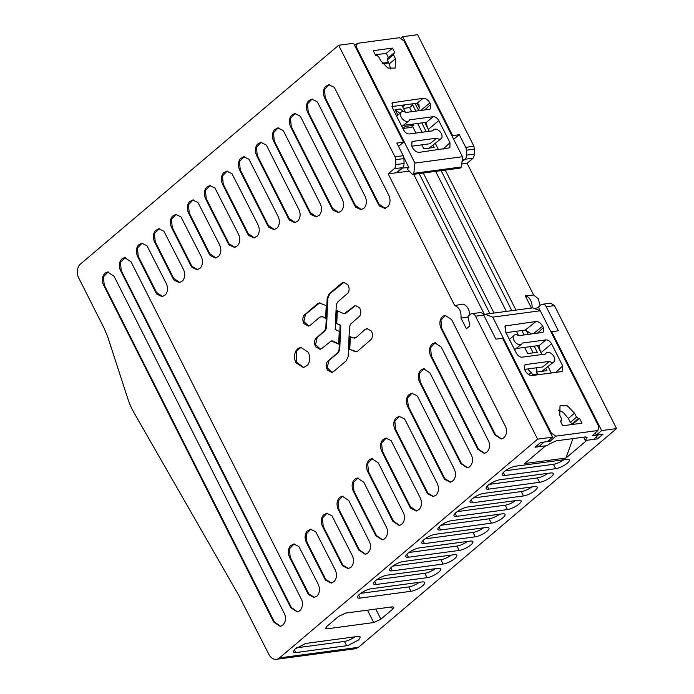 <?xml version="1.0" encoding="UTF-8"?>
<svg xmlns="http://www.w3.org/2000/svg" width="694" height="694" viewBox="0 0 694 694"><rect width="100%" height="100%" fill="white"/><g stroke="black" fill="none" stroke-linecap="round" stroke-linejoin="round"><path stroke-width="1.04" d="M378.49 54.384L377.258 55.425M461.805 164.01L467.105 163.298L473.187 158.154L474.774 154.025L473.941 146.243L417.597 34.7L402.667 36.695L400.551 38.491M395.701 159.681L403.934 158.579L404.055 163.489A5.118 3.774 -97.6 0 1 402.468 167.618L396.395 172.763L388.154 173.864L394.227 168.72A5.118 3.774 -97.6 0 0 395.814 164.591L395.701 159.681A5.118 3.774 -97.6 0 0 394.99 156.809L338.646 45.266L80.504 264.006A10.245 7.547 -97.6 0 0 78.743 277.999L104.195 328.375L107.926 337.466L127.791 398.599A61.454 45.275 -97.6 0 0 134.081 412.861L238.883 595.582L268.873 654.39A10.245 7.547 -97.6 0 0 276.412 659.3A10.245 7.547 -97.6 0 0 279.474 657.903L537.616 439.163L475.494 316.178A5.118 3.774 -97.6 0 0 471.72 313.723A5.118 3.774 -97.6 0 0 470.194 314.425L468.025 316.256L469.821 325.92L466.42 328.809L460.955 317.982L468.233 317.34M338.646 45.266L353.576 43.271L403.544 142.183L396.847 143.077L403.231 155.708A5.118 3.774 -97.6 0 1 403.934 158.579M572.949 438.599L565.957 458.023L586.89 440.291L597.508 438.868L603.077 434.149L596.38 435.043L601.637 430.592L616.567 428.597L554.445 305.612L550.576 303.165M596.45 436.769L597.508 438.868M538.891 307.598L534.233 308.448M531.994 307.963A10.02 7.382 -97.6 0 0 525.219 295.748L531.431 308.041M525.219 295.748L533.643 295.011L467.105 163.298M388.796 62.972L382.724 63.787M388.154 173.864L454.691 305.577L462.742 304.111A10.02 7.382 82.4 0 1 469.612 314.911M566 457.979A9.143 2.637 153.2 0 1 565.957 458.023L524.725 463.54L545.658 445.808L535.039 447.231L540.6 442.512L547.297 441.618L552.545 437.159L537.616 439.163M559.347 410.328L558.375 410.458M524.569 347.425L527.683 353.593L537.295 352.309L534.18 346.141M435.641 171.383L506.368 311.398M516.414 331.281L518.626 335.67M528.238 334.378L526.069 330.084M515.98 310.114L445.253 170.091M426.22 131.695L421.779 122.89M415.836 111.127L412.73 104.985L411.698 105.124L413.381 103.701M402.893 105.098L403.457 106.225L402.433 106.364L405.383 112.211M412.54 126.377L415.923 133.075M525.523 371.29A6.402 3.912 49.7 0 0 528.88 374.465L529.08 374.847M413.667 174.315L484.551 314.642M494.007 313.055L423.279 173.032M545.736 368.297L546.924 370.639L536.67 372.019M432.987 145.089L434.175 147.432L423.878 148.811L421.865 144.838M413.242 124.035L413.858 125.258L411.386 127.358L402.858 128.494L405.279 126.412L404.654 125.18M403.604 111.552L400.273 108.984L395.129 109.678L397.888 115.135M388.614 62.607L382.16 63.067M453.633 139.225L459.324 134.714L465.709 147.345A5.118 3.774 82.4 0 1 466.411 150.216L466.533 155.126A5.118 3.774 82.4 0 1 464.945 159.256L462.013 161.737M452.054 136.093L452.627 135.608L402.667 36.695M452.627 135.608L459.324 134.714M276.412 659.3L355.371 648.734L358.434 647.337L616.567 428.597M540.079 305.655L538.327 298.793L533.643 295.011M454.691 305.577C459.385 307.503 461.475 311.641 460.955 317.982M385.135 208.313L379.002 204.114L378.317 204.21L324.575 97.819L325.26 97.724L324.48 89.543L329.095 84.694M378.317 204.21L379.445 205.953L384.728 208.382L387.972 206.56C390.366 203.325 390.653 199.568 388.831 195.3L335.089 88.91L333.961 87.166L328.713 84.729L325.434 86.55C323.031 89.795 322.745 93.543 324.575 97.819M314.582 597.404L307.772 593.301L289.502 557.135L290.187 557.048L289.407 548.867L294.022 544.018M307.772 593.301L308.535 594.567L314.182 597.473L317.245 595.86C319.804 592.633 320.151 588.816 318.286 584.391L298.888 546.49L293.64 544.053L290.361 545.874C287.958 549.119 287.672 552.866 289.502 557.135M331.585 582.995L324.775 578.891L306.297 542.318L306.982 542.222L306.201 534.042L310.817 529.192M324.775 578.891L325.538 580.158L331.185 583.073L334.248 581.451C336.807 578.223 337.154 574.406 335.289 569.991L315.683 531.665L310.435 529.227L307.147 531.049C304.753 534.293 304.466 538.041 306.297 542.318M348.588 568.594L341.778 564.482L322.528 526.382L323.213 526.286L322.432 518.106L327.048 513.256M341.778 564.482L342.541 565.749L348.188 568.664L351.251 567.041C353.81 563.814 354.157 559.997 352.292 555.582L331.914 515.729L326.666 513.291L323.387 515.113C320.984 518.357 320.697 522.105 322.528 526.382M338.195 509.318L358.781 550.082L365.2 554.254L367.326 553.422C370.31 550.897 371.16 547.262 369.859 542.526L348.7 500.417L342.324 496.236L340.207 497.043C337.215 499.515 336.338 503.115 337.579 507.843L338.195 509.318L338.88 509.231L338.091 501.077L342.68 496.201M353.281 491.126L375.784 535.673L382.203 539.845L384.329 539.012C387.313 536.488 388.163 532.853 386.862 528.117L363.795 482.217L357.419 478.045L355.293 478.843C352.309 481.324 351.433 484.924 352.673 489.643L353.281 491.126L353.966 491.04L353.177 482.885L357.766 478.01M367.785 471.773L392.787 521.263L399.206 525.436L401.332 524.603C404.316 522.079 405.166 518.444 403.865 513.707L378.299 462.863L371.915 458.682L369.798 459.489C366.805 461.961 365.929 465.561 367.169 470.289L367.785 471.773L368.471 471.677L367.681 463.523L372.27 458.647M416.6 510.958L410.475 506.759L409.79 506.854L381.683 451.213L382.368 451.117L381.587 442.946L386.202 438.096M409.79 506.854L410.553 508.121L416.2 511.027L419.263 509.405C421.822 506.186 422.169 502.361 420.304 497.945L391.069 440.56L385.821 438.122L382.541 439.953C380.139 443.188 379.852 446.945 381.683 451.213M433.603 496.548L426.793 492.445L394.955 429.413L395.641 429.326L394.851 421.145L399.475 416.296M426.793 492.445L427.556 493.712L433.203 496.618L436.266 495.004C438.825 491.777 439.172 487.96 437.307 483.536L405.461 420.503L404.333 418.76L399.093 416.331L395.806 418.152C393.411 421.388 393.125 425.144 394.955 429.413M450.606 482.139L443.796 478.036L407.569 406.32L408.254 406.224L407.465 398.044L412.089 393.194M443.796 478.036L444.559 479.302L450.206 482.217L453.269 480.595C455.828 477.368 456.175 473.551 454.31 469.135L418.074 397.41L416.947 395.667L411.707 393.229L408.419 395.051C406.025 398.295 405.738 402.043 407.569 406.32M419.488 381.847L460.799 463.627L467.218 467.808L469.344 466.975C472.328 464.451 473.178 460.816 471.877 456.079L430.002 372.938L423.618 368.757L421.501 369.564C418.508 372.036 417.632 375.636 418.872 380.364L419.488 381.847L420.174 381.752L419.384 373.606L423.973 368.731M430.67 355.918L477.802 449.226L484.221 453.399L486.347 452.566C489.331 450.042 490.181 446.407 488.888 441.67L441.184 347.017L434.8 342.836L432.683 343.643C429.699 346.115 428.823 349.715 430.054 354.443L430.67 355.918L431.356 355.831L430.566 347.677L435.155 342.801M441.063 328.427L494.805 434.817L501.224 438.99L503.35 438.157C506.334 435.632 507.184 431.998 505.891 427.261L451.577 319.518L445.192 315.336L443.076 316.143C440.083 318.615 439.215 322.216 440.447 326.943L441.063 328.427L441.748 328.331L440.959 320.186L445.548 315.302M280.185 626.292L273.766 622.119L102.92 283.638C101.68 278.91 102.556 275.31 105.549 272.837L107.665 272.031L114.042 276.212L284.844 614.563C286.145 619.3 285.295 622.934 282.311 625.468L280.87 626.196M297.188 611.882L290.769 607.71L119.923 269.229C118.683 264.501 119.559 260.901 122.552 258.428L124.668 257.621L131.045 261.803L301.847 600.154C303.148 604.899 302.298 608.525 299.314 611.058L297.873 611.787M162.63 296.572L156.497 292.374L155.812 292.469L137.542 256.303L138.227 256.216L137.447 248.036L142.062 243.186M155.812 292.469L156.939 294.213L162.222 296.642L165.467 294.82C167.861 291.584 168.148 287.828 166.317 283.56L146.928 245.65L141.68 243.212L138.392 245.043C135.998 248.279 135.712 252.035 137.542 256.303M179.841 282.579L173.708 278.381L173.023 278.476L154.545 241.894L155.23 241.807L154.45 233.626L159.065 228.777M173.023 278.476L174.151 280.22L179.434 282.649L182.678 280.836C185.072 277.591 185.359 273.835 183.537 269.567L163.931 231.249L158.683 228.812L155.395 230.634C153.001 233.869 152.715 237.626 154.545 241.894M197.617 269.697L190.798 265.594L171.548 227.485L172.233 227.398L171.453 219.217L176.068 214.368M190.798 265.594L191.926 267.337L197.209 269.775L200.453 267.953C202.848 264.709 203.134 260.961 201.303 256.685L180.934 216.84L175.686 214.403L172.398 216.224C170.004 219.469 169.718 223.216 171.548 227.485M215.955 257.942L209.822 253.744L209.137 253.839L188.551 213.084L189.236 212.989L188.456 204.808L193.071 199.959M209.137 253.839L210.265 255.583L215.548 258.012L218.792 256.19C221.186 252.954 221.473 249.198 219.651 244.93L197.937 202.431L192.689 199.993L189.401 201.815C187.007 205.06 186.721 208.807 188.551 213.084M234.867 247.316L228.057 243.212L205.554 198.675L206.239 198.579L205.459 190.399L210.074 185.55M228.057 243.212L229.176 244.956L234.468 247.394L237.712 245.572C240.107 242.327 240.393 238.58 238.562 234.312L214.94 188.022L209.692 185.584L206.404 187.406C204.01 190.65 203.724 194.407 205.554 198.675M254.377 237.86L248.244 233.661L247.558 233.757L222.557 184.266L223.242 184.17L222.462 175.998L227.077 171.14M247.558 233.757L248.686 235.5L253.969 237.929L257.214 236.116C259.608 232.872 259.894 229.115 258.064 224.847L231.943 173.613L226.695 171.175L223.407 173.006C221.013 176.241 220.727 179.998 222.557 184.266M274.486 229.601L268.352 225.403L267.667 225.498L239.56 169.857L240.245 169.761L239.465 161.589L244.08 156.74M267.667 225.498L268.795 227.242L274.078 229.671L277.322 227.849C279.717 224.613 280.003 220.857 278.181 216.589L248.946 159.204L243.698 156.766L240.41 158.596C238.016 161.832 237.73 165.588 239.56 169.857M295.219 222.583L289.086 218.384L288.4 218.48L256.563 155.447L257.248 155.352L256.468 147.18L261.083 142.331M288.4 218.48L289.528 220.224L294.82 222.653L298.056 220.839C300.459 217.595 300.745 213.839 298.914 209.571L267.077 146.538L265.949 144.794L260.701 142.357L257.422 144.187C255.019 147.423 254.733 151.179 256.563 155.447M316.611 216.866L310.478 212.668L309.793 212.763L273.566 141.038L274.251 140.951L273.471 132.771L278.086 127.922M309.793 212.763L310.921 214.507L316.212 216.936L319.448 215.114C321.851 211.878 322.137 208.122 320.307 203.854L284.08 132.129L282.952 130.385L277.704 127.956L274.425 129.778C272.022 133.014 271.736 136.77 273.566 141.038M338.698 212.52L332.565 208.321L331.879 208.417L290.569 126.629L291.254 126.542L290.474 118.362L295.089 113.512M331.879 208.417L333.007 210.161L338.29 212.59L341.535 210.768C343.938 207.532 344.215 203.776 342.394 199.508L301.083 117.728L299.955 115.985L294.707 113.547L291.428 115.369C289.025 118.605 288.739 122.361 290.569 126.629M361.522 209.631L355.389 205.433L354.703 205.528L307.572 112.22L308.257 112.133L307.477 103.953L312.092 99.103M354.703 205.528L355.831 207.272L361.114 209.701L364.359 207.879C366.753 204.643 367.039 200.887 365.209 196.619L318.086 103.319L316.958 101.576L311.71 99.138L308.431 100.96C306.028 104.204 305.742 107.952 307.572 112.22M338.672 344.111L339.245 331.394L335.185 329.45L336.286 304.909L337.475 302.176L348.05 292.946C349.516 290.292 349.446 287.533 347.85 284.67L343.582 282.328L341.708 283.187L329.077 293.892L327.16 298.325L325.824 327.95L324.645 330.682L315.579 338.629C314.122 341.283 314.182 344.042 315.787 346.896L320.021 349.247L321.929 348.379L331.238 340.954L338.672 344.111M325.642 318.32L326.215 305.603L319.266 302.931L317.427 303.764L303.894 315.492C302.437 318.147 302.497 320.906 304.102 323.768L308.336 326.111L310.244 325.252L319.925 317.045L322.328 316.742L325.642 318.32M336.642 310.591L336.07 323.309L340.138 325.252L339.028 349.793L337.848 352.535L327.264 361.756C325.807 364.419 325.868 367.169 327.473 370.032L331.706 372.383L333.614 371.516L346.245 360.811L348.162 356.386L349.49 326.753L350.678 324.02L359.735 316.082C361.201 313.419 361.132 310.66 359.535 307.806L355.267 305.464L344.094 313.749L336.642 310.591M355.397 337.657L352.986 337.969L349.672 336.382L349.099 349.099L356.013 351.78L357.896 350.938L371.42 339.21C372.886 336.555 372.817 333.797 371.221 330.943L366.953 328.592L365.079 329.459L356.083 337.57L354.625 338.091M307.537 365.191L308.379 363.908C310.166 360.134 310.14 356.239 308.292 352.24L300.728 347.33L297.683 348.726L295.878 350.973C294.048 354.764 294.065 358.677 295.922 362.719L303.469 367.629L307.537 365.191M398.538 146.417L403.544 142.183M488.776 489.123A9.143 2.637 153.2 0 1 486.138 488.567A9.143 2.637 153.2 0 1 490.406 483.623A9.143 2.637 153.2 0 1 499.819 479.771L550.62 472.97A9.143 2.637 153.2 0 1 553.257 473.525A9.143 2.637 153.2 0 1 548.989 478.461A9.143 2.637 153.2 0 1 539.576 482.321L488.776 489.123L487.257 486.112M472.701 502.742A9.143 2.637 153.2 0 1 470.064 502.187A9.143 2.637 153.2 0 1 474.332 497.251A9.143 2.637 153.2 0 1 483.735 493.391L534.545 486.589A9.143 2.637 153.2 0 1 537.182 487.145A9.143 2.637 153.2 0 1 532.914 492.081A9.143 2.637 153.2 0 1 523.502 495.941L472.701 502.742L471.183 499.732M456.626 516.362A9.143 2.637 153.2 0 1 453.989 515.807A9.143 2.637 153.2 0 1 458.257 510.871A9.143 2.637 153.2 0 1 467.661 507.01L518.461 500.218A9.143 2.637 153.2 0 1 521.107 500.764A9.143 2.637 153.2 0 1 516.83 505.709A9.143 2.637 153.2 0 1 507.427 509.561L456.626 516.362L455.108 513.36M440.551 529.99A9.143 2.637 153.2 0 1 437.905 529.435A9.143 2.637 153.2 0 1 442.182 524.49A9.143 2.637 153.2 0 1 451.586 520.639L502.387 513.838A9.143 2.637 153.2 0 1 505.032 514.393A9.143 2.637 153.2 0 1 500.756 519.329A9.143 2.637 153.2 0 1 491.352 523.189L440.551 529.99L439.024 526.98M424.476 543.61A9.143 2.637 153.2 0 1 421.831 543.055A9.143 2.637 153.2 0 1 426.107 538.119A9.143 2.637 153.2 0 1 435.511 534.259L486.312 527.457A9.143 2.637 153.2 0 1 488.949 528.013A9.143 2.637 153.2 0 1 484.681 532.949A9.143 2.637 153.2 0 1 475.277 536.809L424.476 543.61L422.95 540.6M408.393 557.23A9.143 2.637 153.2 0 1 405.756 556.675A9.143 2.637 153.2 0 1 410.033 551.739A9.143 2.637 153.2 0 1 419.436 547.878L470.237 541.077A9.143 2.637 153.2 0 1 472.874 541.632A9.143 2.637 153.2 0 1 468.606 546.568A9.143 2.637 153.2 0 1 459.202 550.429L408.393 557.23L406.875 554.22M392.318 570.85A9.143 2.637 153.2 0 1 389.681 570.294A9.143 2.637 153.2 0 1 393.949 565.358A9.143 2.637 153.2 0 1 403.361 561.498L454.162 554.706A9.143 2.637 153.2 0 1 456.799 555.261A9.143 2.637 153.2 0 1 452.531 560.197A9.143 2.637 153.2 0 1 443.128 564.049L392.318 570.85L390.8 567.848M376.243 584.478A9.143 2.637 153.2 0 1 373.606 583.923A9.143 2.637 153.2 0 1 377.874 578.978A9.143 2.637 153.2 0 1 387.287 575.126L438.088 568.325A9.143 2.637 153.2 0 1 440.725 568.88A9.143 2.637 153.2 0 1 436.457 573.817A9.143 2.637 153.2 0 1 427.053 577.677L376.243 584.478L374.725 581.468M360.169 598.098A9.143 2.637 153.2 0 1 357.531 597.543A9.143 2.637 153.2 0 1 361.8 592.607A9.143 2.637 153.2 0 1 371.212 588.746L422.013 581.945A9.143 2.637 153.2 0 1 424.65 582.5A9.143 2.637 153.2 0 1 420.382 587.436A9.143 2.637 153.2 0 1 410.969 591.297L360.169 598.098L358.651 595.088M295.87 652.586L293.224 652.03L294.768 649.168L305.655 643.468L357.705 636.433L360.351 636.988L358.807 639.859L347.911 645.55L295.87 652.586L294.351 649.575M338.551 616.446L326.753 626.448L325.503 628.478L327.134 628.816L373.728 622.553L380.893 619.169L392.613 609.237L393.862 607.207L392.24 606.868L345.725 613.062L338.551 616.446M504.85 475.494A9.143 2.637 153.2 0 1 502.213 474.948A9.143 2.637 153.2 0 1 506.481 470.003A9.143 2.637 153.2 0 1 515.894 466.151L566.694 459.35A9.143 2.637 153.2 0 1 569.332 459.905A9.143 2.637 153.2 0 1 565.063 464.841A9.143 2.637 153.2 0 1 555.651 468.702L504.85 475.494L503.332 472.493M601.637 430.592L551.669 331.68L558.366 330.786L546.204 306.713L554.445 305.612M539.42 310.444L538.744 306.791L540.904 304.961A5.118 3.774 82.4 0 1 542.439 304.258A5.118 3.774 82.4 0 1 546.204 306.713M552.545 437.159L502.586 338.256L495.889 339.149L483.735 315.076A5.118 3.774 -97.6 0 0 479.962 312.621L471.72 313.723M533.157 352.864L530.043 346.696M524.1 334.933L521.888 330.544M511.842 310.66L441.115 170.646M412.73 104.985L409.634 107.605L403.474 108.429M422.091 132.25L417.641 123.445M411.698 111.682L409.634 107.605M405.14 104.803L403.457 106.225M524.959 370.214L526.252 369.165M537.694 374.803L536.497 371.672A6.402 3.912 49.7 0 0 536.341 367.811M537.607 373.866L532.454 374.552L532.55 375.489M532.454 374.552L531.352 372.366L528.88 374.465M527.839 368.948A6.402 3.912 49.7 0 0 531.352 372.366M489.877 313.601L419.15 173.587M413.858 125.258L405.279 126.412M395.129 109.678L399.865 113.339M379.002 204.114L325.26 97.724M308.457 593.214L290.187 557.048M325.46 578.805L306.982 542.222M342.463 564.396L323.213 526.286M365.565 554.185L359.466 549.986L338.88 509.231M382.567 539.785L376.469 535.577L353.966 491.04M399.571 525.375L393.472 521.168L368.471 471.677M410.475 506.759L382.368 451.117M427.478 492.358L395.641 429.326M444.481 477.949L408.254 406.224M467.583 467.739L461.484 463.54L420.174 381.752M484.586 453.329L478.487 449.131L431.356 355.831M501.589 438.92L495.49 434.722L441.748 328.331M280.55 626.231L274.451 622.024L104.221 285.026L103.432 276.88L108.021 272.005M297.553 611.822L291.454 607.614L121.224 270.617L120.435 262.471L125.024 257.595M156.497 292.374L138.227 256.216M173.708 278.381L155.23 241.807M191.483 265.507L172.233 227.398M209.822 253.744L189.236 212.989M228.742 243.126L206.239 198.579M248.244 233.661L223.242 184.17M268.352 225.403L240.245 169.761M289.086 218.384L257.248 155.352M310.478 212.668L274.251 140.951M332.565 208.321L291.254 126.542M355.389 205.433L308.257 112.133M332.495 341.162L338.689 343.704M333.181 341.066L331.619 340.936M320.428 349.169L315.527 344.675L317.167 337.51L325.33 330.596L326.51 327.854L327.846 298.229L329.763 293.796L343.998 282.302M322.328 316.742L325.659 317.913M323.014 316.646L321.452 316.516M308.743 326.033L303.842 321.548L305.481 314.373L319.7 302.896M336.07 323.309L340.823 325.165L339.713 349.707L338.533 352.439L328.852 360.637L327.212 367.811L332.114 372.305M337.31 310.912L336.764 323.222M344.458 313.671L345.916 313.15L355.684 305.429M340.138 325.252L340.823 325.165M365.079 329.459L356.083 337.57M365.764 329.364L367.369 328.566M356.456 351.693L349.099 349.099M350.34 336.703L349.785 349.013M303.816 367.568L296.321 361.999L296.546 350.912L301.092 347.295M551.097 332.166L551.669 331.68M595.305 432.909L596.38 435.043M489.305 484.377L537.364 477.94A9.143 2.637 153.2 0 0 547.87 473.334M473.23 497.997L521.289 491.569A9.143 2.637 153.2 0 0 531.795 486.962M457.155 511.617L505.215 505.189A9.143 2.637 153.2 0 0 515.72 500.582M441.08 525.245L489.14 518.808A9.143 2.637 153.2 0 0 499.645 514.202M425.006 538.865L473.065 532.428A9.143 2.637 153.2 0 0 483.571 527.822M408.931 552.485L456.99 546.057A9.143 2.637 153.2 0 0 467.496 541.45M392.856 566.113L440.916 559.676A9.143 2.637 153.2 0 0 451.421 555.07M376.781 579.733L424.841 573.296A9.143 2.637 153.2 0 0 435.346 568.69M360.698 593.353L408.766 586.924A9.143 2.637 153.2 0 0 419.271 582.318M296.399 647.84L344.458 641.412A9.143 2.637 153.2 0 0 354.964 636.806M505.379 470.758L553.448 464.321A9.143 2.637 153.2 0 0 563.953 459.714M391.945 106.564L416.747 103.25A6.142 1.778 -26.8 0 1 417.051 103.215L418.942 104.456L419.219 107.518L417.042 103.215L423.201 98.296L392.761 102.695L392.492 107.96L403.656 130.073C405.192 132.667 407.057 133.968 409.252 133.968L432.909 130.802A5.838 3.565 49.7 0 1 433.585 129.735A5.838 3.565 49.7 0 1 440.23 131.947A5.838 3.565 49.7 0 1 441.132 138.644A5.838 3.565 49.7 0 1 436.647 138.184L412.982 141.35L411.967 141.776L411.785 146.156L412.557 147.692C414.396 150.798 416.634 152.35 419.263 152.35L449.903 147.787L449.972 142.686L438.808 120.583C437.272 117.989 435.407 116.687 433.212 116.687L409.555 119.854A5.838 3.565 49.7 0 1 408.766 121.008A5.838 3.565 49.7 0 1 402.242 118.709A5.838 3.565 49.7 0 1 401.227 112.107A5.838 3.565 49.7 0 1 405.817 112.471L429.482 109.296L430.601 108.785L430.679 104.499L429.907 102.955C428.068 99.849 425.838 98.305 423.201 98.296M390.661 69.018L389.273 63.926L387.287 59.988L393.472 54.748L393.897 53.074L394.929 52.926L392.492 48.094L386.306 53.334L375.341 54.8M387.712 58.305L387.287 59.988M388.432 57.541L386.306 53.334M355.796 47.66L357.367 43.332L354.66 45.405M357.367 43.332L399.423 37.702L403.934 40.842L462.473 156.723L414.925 163.081L356.386 47.201M418.768 110.736L415.081 103.467M418.673 110.58L419.219 107.518M392.492 48.094L373.251 50.671L375.697 55.503L376.729 55.364L378.69 56.726L380.685 60.664L387.833 68.012L395.19 68.09L395.459 58.686L393.472 54.748M387.33 58.47L393.897 53.074M401.913 168.095L408.87 167.506L403.83 157.529M462.351 158.05L463.436 160.201L462.143 160.375M438.547 149.765L435.268 143.276M429.222 131.296L424.771 122.491M409.2 171.106L396.777 172.763L402.078 168.416M408.87 167.506L407.135 168.954L412.444 174.48L413.824 173.327L461.545 166.942L462.473 156.723M463.436 160.201L462.048 161.424M414.925 163.081L413.824 173.327M412.444 174.48L460.209 168.087L461.545 166.942M433.212 116.687L426.558 122.248L403.275 125.362M438.808 120.583L428.285 129.448C426.845 126.082 426.272 123.679 426.558 122.248M411.334 142.66L412.982 141.35M436.647 138.184L429.916 143.762L411.794 146.182M537.408 445.218L538.83 446.719L547.219 445.6L549.613 443.83L556.284 440.829L585.311 436.942L587.107 437.359L585.328 440.499L593.717 439.371L598.488 434.765M573.695 424.294L573.339 423.592L572.298 423.73L578.484 418.491L576.523 417.129L574.537 413.19L567.38 405.851L560.023 405.773L559.754 415.168L561.75 419.107L561.325 420.79L560.284 420.928L562.721 425.769L581.962 423.193L579.525 418.352L578.484 418.491M558.358 410.085L563.268 412.392L568.351 418.43L570.338 422.368L572.298 423.73M597.855 430.532L555.79 436.162L551.279 433.021L492.74 317.141L540.296 310.773L598.827 426.654L597.855 430.532L592.39 435.641L598.497 434.826M555.79 436.162L550.108 441.297L543.949 442.061M538.83 446.719L544.001 442.121M541.927 371.307L553.881 361.843A5.838 3.565 49.7 0 1 549.396 361.392L525.731 364.558L524.725 364.983L524.534 369.364L525.315 370.908C527.145 374.005 529.383 375.558 532.02 375.567L561.273 371.646L562.661 370.995L562.73 365.903L551.557 343.79C550.03 341.188 548.165 339.895 545.961 339.895L522.304 343.062M560.605 421.562L561.706 420.625L560.544 421.449M573.339 423.592L579.525 418.352M553.881 361.843A5.838 3.565 49.7 0 0 552.979 355.154A5.838 3.565 49.7 0 0 546.334 352.942A5.838 3.565 49.7 0 0 545.666 354.018L522.001 357.176C519.806 357.176 517.941 355.875 516.405 353.281L505.241 331.177L505.51 325.911L535.95 321.513L525.245 330.092L505.995 332.669M509.422 339.444L513.976 335.315A5.838 3.565 49.7 0 1 518.565 335.679L542.231 332.504L543.35 331.992L543.437 327.707L542.656 326.171C540.817 323.057 538.579 321.513 535.95 321.513M513.976 335.315A5.838 3.565 49.7 0 0 514.991 341.916A5.838 3.565 49.7 0 0 521.524 344.215A5.838 3.565 49.7 0 0 522.296 343.053M551.279 433.021L550.715 433.533M550.108 441.297L548.763 440.369M583.645 437.168L585.328 440.499M551.305 372.982L548.017 366.484M541.971 354.504L537.52 345.699M531.526 333.944L525.245 330.092M540.296 310.773L532.732 307.867L485.019 314.252L492.74 317.141M483.822 315.25L485.011 314.252M545.961 339.895L539.307 345.456L516.024 348.57M551.557 343.79L541.034 352.656C539.594 349.29 539.021 346.887 539.307 345.456M524.083 365.868L525.731 364.558M549.396 361.392L542.656 366.97L524.543 369.39M465.709 147.345L473.941 146.243M394.99 156.809L403.231 155.708M402.468 167.618L394.227 168.72M404.055 163.489L395.814 164.591M279.474 657.903L358.434 647.337M473.187 158.154L464.945 159.256M474.774 154.025L466.533 155.126M466.411 150.216L474.653 149.106M483.735 315.076L475.494 316.178M358.781 550.082L359.466 549.986M375.784 535.673L376.469 535.577M392.787 521.263L393.472 521.168M460.799 463.627L461.484 463.54M477.802 449.226L478.487 449.131M494.805 434.817L495.49 434.722M273.766 622.119L274.451 622.024M103.536 285.121L104.221 285.026M290.769 607.71L291.454 607.614M120.539 270.712L121.224 270.617M316.481 337.596L317.167 337.51M324.645 330.682L325.33 330.596M325.824 327.95L326.51 327.854M327.16 298.325L327.846 298.229M329.077 293.892L329.763 293.796M341.708 283.187L342.394 283.1M304.796 314.469L305.481 314.373M317.427 303.764L318.112 303.668M345.23 313.237L345.916 313.15M353.393 306.323L354.079 306.228M328.167 360.733L328.852 360.637M337.848 352.535L338.533 352.439M339.028 349.793L339.713 349.707M353.992 351.442L354.677 351.346M537.364 477.94L539.576 482.321M521.289 491.569L523.502 495.941M505.215 505.189L507.427 509.561M489.14 518.808L491.352 523.189M473.065 532.428L475.277 536.809M456.99 546.057L459.202 550.429M440.916 559.676L443.128 564.049M424.841 573.296L427.053 577.677M408.766 586.924L410.969 591.297M344.458 641.412L346.67 645.784M392.613 609.237L391.468 606.972M380.893 619.169L375.784 609.063M373.728 622.553L367.473 610.165M327.134 628.816L326.197 626.96M553.448 464.321L555.651 468.702M420.599 110.493L429.907 102.955M391.989 103.692L393.94 102.218M389.273 63.926L395.459 58.686M430.679 104.499L424.702 109.938M449.972 142.686L443.128 149.158M586.604 438.886L585.606 436.916M570.338 422.368L576.523 417.129M568.351 418.43L574.537 413.19M562.73 365.903L555.877 372.366M504.746 326.9L506.698 325.425M533.365 333.693L542.656 326.171M543.437 327.707L537.451 333.146M542.439 304.258L550.672 303.157M328.713 84.737L329.398 84.651M384.728 208.374L385.422 208.278M293.64 544.061L294.325 543.966M314.182 597.473L314.868 597.378M310.435 529.236L311.12 529.149M331.185 583.064L331.871 582.969M326.666 513.3L327.351 513.213M348.188 568.655L348.882 568.559M342.324 496.236L343.01 496.149M365.2 554.254L365.885 554.159M357.419 478.045L358.095 477.958M382.203 539.845L382.888 539.75M371.915 458.682L372.6 458.595M399.206 525.436L399.891 525.341M385.821 438.131L386.506 438.044M416.2 511.018L416.894 510.931M399.093 416.331L399.779 416.244M433.203 496.618L433.897 496.522M411.707 393.238L412.392 393.151M450.206 482.209L450.9 482.113M423.618 368.766L424.303 368.679M467.218 467.799L467.903 467.704M434.808 342.836L435.485 342.749M484.221 453.39L484.906 453.295M445.192 315.336L445.878 315.25M501.224 438.99L501.909 438.894M107.665 272.039L108.351 271.944M124.668 257.63L125.354 257.535M141.68 243.221L142.365 243.134M162.222 296.633L162.908 296.538M158.683 228.82L159.368 228.725M179.434 282.64L180.128 282.545M175.686 214.411L176.371 214.316M197.209 269.766L197.894 269.671M192.689 200.002L193.374 199.915M215.548 258.003L216.242 257.908M209.692 185.593L210.377 185.506M234.468 247.385L235.153 247.29M226.695 171.184L227.38 171.097M253.969 237.921L254.663 237.825M243.698 156.775L244.383 156.688M274.078 229.662L274.772 229.567M260.701 142.365L261.386 142.279M294.82 222.644L295.505 222.548M277.704 127.956L278.389 127.87M316.212 216.927L316.898 216.832M294.707 113.556L295.392 113.46M338.29 212.581L338.984 212.485M311.71 99.147L312.395 99.051M361.114 209.692L361.8 209.597M331.246 340.962L331.932 340.875M320.012 349.229L320.697 349.143M343.582 282.345L344.276 282.25M321.079 316.542L321.764 316.455M308.327 326.102L309.012 326.015M319.257 302.948L319.951 302.853M344.094 313.74L344.779 313.645M355.267 305.473L355.961 305.377M331.697 372.366L332.383 372.279M354.261 338.16L354.946 338.065M366.953 328.609L367.647 328.514M356.013 351.763L356.707 351.676M396.664 116.236L401.227 112.107M401.852 126.49L408.766 121.008M429.178 148.108L441.132 138.644M432.319 130.88L433.585 129.735M545.076 354.087L546.334 352.942M514.601 349.698L521.524 344.215"/></g></svg>
